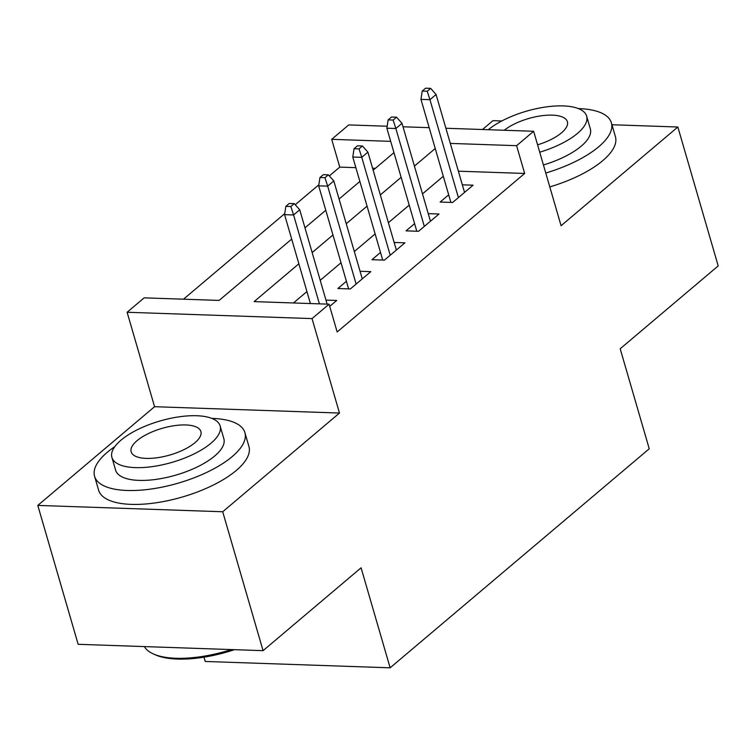 <?xml version="1.0" encoding="UTF-8"?>
<svg xmlns="http://www.w3.org/2000/svg" width="756" height="756" viewBox="0 0 756 756"><rect width="100%" height="100%" fill="white"/><g stroke="black" fill="none" stroke-linecap="round" stroke-linejoin="round"><path stroke-width="1.13" d="M355.868 167.662L339.756 167.114L331.686 139.331L348.724 124.92L387.166 126.243M501.804 120.969L492.931 120.667L482.47 129.512M203.978 657.181L205.226 661.462L390.134 667.813L649.243 448.78L620.185 348.771L718.2 265.914L677.848 127.008L611.954 124.749M390.134 667.813L361.084 567.803L263.069 650.661L78.151 644.31L37.8 505.414L222.708 511.755L339.482 413.05L312.039 318.597L127.121 312.256L144.169 297.845L219.136 300.415L291.684 239.085M339.482 413.05L154.564 406.7L37.8 505.414M154.564 406.7L127.121 312.256M339.756 167.114L329.332 175.921M318.843 184.785L295.237 204.744M284.747 213.608L183.51 299.196M263.069 650.661L222.708 511.755M448.686 194.821L440.143 202.05L452.636 202.476L473.086 185.182L462.332 184.814M414.6 223.644L406.048 230.863L418.54 231.298L439 214.005L428.236 213.636M380.504 252.457L371.952 259.686L384.445 260.111L404.904 242.827L394.15 242.459M346.409 281.279L337.866 288.508L350.359 288.934L370.809 271.64L360.054 271.272M375.382 168.333L372.585 168.238M298.866 263.787L254.12 301.616L329.087 304.186L337.157 331.969L524.664 173.455L458.372 171.187M443.309 176.29L422.5 193.876M409.213 205.112L388.404 222.699M375.118 233.925L354.318 251.521M341.032 262.748L320.223 280.334M306.936 291.57L293.451 302.967M329.72 306.378L336.722 300.463L325.959 300.094M445.898 128.255L533.642 131.27L561.075 225.723L677.848 127.008M533.642 131.27L516.594 145.681L450.302 143.404M524.664 173.455L516.594 145.681M329.087 304.186L312.039 318.597M403.005 126.781L429.181 127.679M390.691 141.353L331.686 139.331M304.97 227.849L325.779 210.262M339.066 199.036L359.875 181.44M373.162 170.213L393.961 152.627M435.239 148.507L414.43 166.103M401.143 177.329L380.334 194.916M367.047 206.152L346.248 223.738M332.961 234.974L312.152 252.561M290.852 206.53L294.264 203.647L289.264 203.468L285.853 206.35L290.852 206.53L293.583 214.969L299.726 209.781L327.131 304.12M319.41 303.855L293.583 214.969L284.587 214.657L310.414 303.543M285.853 206.35L284.587 214.657M299.726 209.781L294.264 203.647M234.426 649.678A76.384 29.2 163.8 0 1 155.556 654.913L153.506 654.006A78.265 29.919 -16.2 0 0 231.449 649.574M144.387 646.588A78.265 29.919 -16.2 0 0 153.506 654.006M114.846 446.598A78.265 29.919 -16.2 0 0 107.267 452.305A78.265 29.919 -16.2 0 0 94.576 476.289A78.265 29.919 -16.2 0 0 151.465 488.981A78.265 29.919 -16.2 0 0 232.205 456.596A78.265 29.919 -16.2 0 0 244.897 432.612A78.265 29.919 -16.2 0 0 211.869 418.408M94.576 476.289L98.611 490.181A78.265 29.919 -16.2 0 0 155.5 502.872A78.265 29.919 -16.2 0 0 236.241 470.487A78.265 29.919 -16.2 0 0 248.932 446.503L244.897 432.612M220.138 425.949L223.852 438.726A56.35 21.546 163.8 0 1 214.713 455.991A56.35 21.546 163.8 0 1 156.577 479.313A56.35 21.546 163.8 0 1 115.621 470.175L111.907 457.399A56.35 21.546 -16.2 0 0 152.863 466.537A56.35 21.546 -16.2 0 0 211 443.214A56.35 21.546 -16.2 0 0 220.138 425.949A56.35 21.546 -16.2 0 0 179.172 416.811A56.35 21.546 -16.2 0 0 121.045 440.134A56.35 21.546 -16.2 0 0 111.907 457.399M195.01 442.666A36.316 13.882 -16.2 0 0 200.898 431.544A36.316 13.882 -16.2 0 0 174.494 425.656A36.316 13.882 -16.2 0 0 137.034 440.682A36.316 13.882 -16.2 0 0 131.147 451.805A36.316 13.882 -16.2 0 0 157.541 457.692A36.316 13.882 -16.2 0 0 195.01 442.666M545.766 173.02A78.265 29.919 -16.2 0 0 598.695 146.777A78.265 29.919 -16.2 0 0 611.387 122.803A78.265 29.919 -16.2 0 0 578.359 108.599M549.801 186.912A78.265 29.919 -16.2 0 0 602.73 160.669A78.265 29.919 -16.2 0 0 615.422 136.694L611.387 122.803M539.718 152.192A56.35 21.546 -16.2 0 0 577.49 133.396A56.35 21.546 -16.2 0 0 586.628 116.131L590.341 128.917A56.35 21.546 163.8 0 1 581.203 146.182A56.35 21.546 163.8 0 1 543.432 164.969M537.582 144.831A36.316 13.882 -16.2 0 0 561.5 132.848A36.316 13.882 -16.2 0 0 567.387 121.725A36.316 13.882 -16.2 0 0 541.608 115.753A36.316 13.882 -16.2 0 0 504.261 130.259M586.628 116.131A56.35 21.546 -16.2 0 0 546.286 106.908A56.35 21.546 -16.2 0 0 488.263 129.711M324.948 177.707L328.359 174.825L323.36 174.655L319.949 177.537L324.948 177.707L327.679 186.146L333.812 180.958L362.266 278.87M356.123 284.058L327.679 186.146L318.682 185.844L348.62 288.877M319.949 177.537L318.682 185.844M333.812 180.958L328.359 174.825M359.034 148.885L362.445 146.002L357.446 145.832L354.044 148.715L359.034 148.885L361.774 157.333L367.907 152.145L396.352 250.047M390.219 255.235L361.774 157.333L352.778 157.021L382.716 260.055M354.044 148.715L352.778 157.021M367.907 152.145L362.445 146.002M393.129 120.062L396.541 117.18L391.542 117.01L388.13 119.892L393.129 120.062L395.86 128.511L402.003 123.322L430.447 221.234M424.314 226.422L395.86 128.511L386.864 128.199L416.802 231.232M388.13 119.892L386.864 128.199M402.003 123.322L396.541 117.18M427.225 91.249L430.636 88.367L425.637 88.187L422.226 91.07L427.225 91.249L429.956 99.688L436.089 94.5L464.543 192.411M458.401 197.599L429.956 99.688L420.96 99.376L450.897 202.419M422.226 91.07L420.96 99.376M436.089 94.5L430.636 88.367"/></g></svg>
